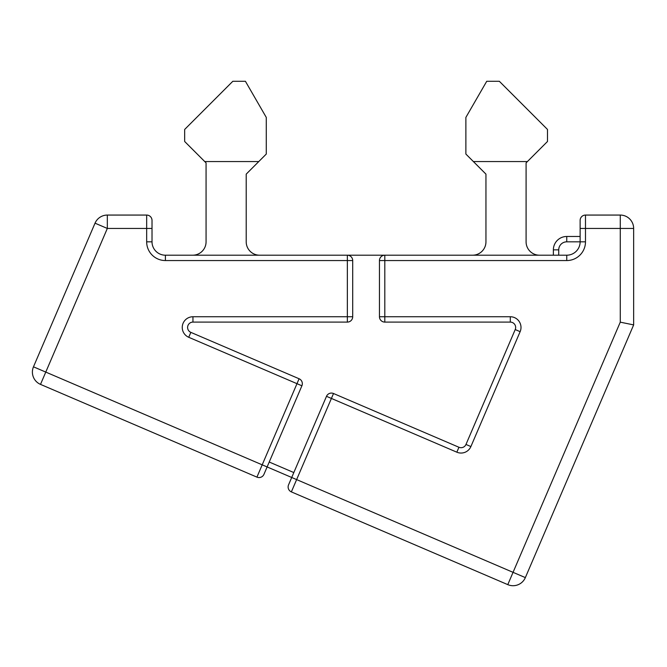 <?xml version="1.0" encoding="UTF-8"?>
<svg xmlns="http://www.w3.org/2000/svg" width="667" height="667" viewBox="0 0 667 667"><rect width="100%" height="100%" fill="white"/><g stroke="black" fill="none" stroke-linecap="round" stroke-linejoin="round"><path stroke-width="1" d="M301.901 385.784A5.353 5.353 0 0 0 299.091 378.756L190.845 332.366A5.353 5.353 0 0 1 192.955 322.094L347.349 322.094A5.353 5.353 0 0 0 352.701 316.742L352.701 260.555L165.399 260.555A18.726 18.726 0 0 1 146.665 241.829L146.665 228.447L107.329 228.447L45.773 372.086L262.198 464.832L296.982 383.675L301.901 385.784L263.957 474.32A5.353 5.353 0 0 1 256.928 477.13L40.504 384.384L45.773 372.086L33.475 366.817L95.031 223.178L107.329 228.447L107.329 215.066L146.665 215.066A5.353 5.353 0 0 1 152.018 220.418L152.018 241.829A13.382 13.382 0 0 0 165.399 255.203L347.349 255.203A5.353 5.353 0 0 1 352.701 260.555A5.353 5.353 0 0 0 347.349 255.203L566.758 255.203A13.382 13.382 0 0 0 580.132 241.829L580.132 220.418A5.353 5.353 0 0 1 585.484 215.066L620.268 215.066A13.382 13.382 0 0 1 633.65 228.447L633.65 324.904L525.354 577.605A13.382 13.382 0 0 1 513.056 585.718A13.382 13.382 0 0 0 525.354 577.605L513.056 572.336L507.787 584.634L291.362 491.887A5.353 5.353 0 0 1 288.553 484.859L326.497 396.323A5.353 5.353 0 0 1 331.407 393.08A5.353 5.353 0 0 0 326.497 396.323L331.407 398.432L333.517 393.513L458.946 447.265A5.353 5.353 0 0 0 465.975 444.455L515.216 329.556A5.353 5.353 0 0 0 510.297 322.094L384.809 322.094A5.353 5.353 0 0 1 379.456 316.742L379.456 260.555A5.353 5.353 0 0 1 384.809 255.203L384.809 316.742L510.297 316.742L510.297 322.094A5.353 5.353 0 0 1 515.649 327.447M473.378 161.556L465.883 154.06L465.883 117.4L486.735 81.282L499.333 81.282L547.49 129.448L547.49 141.487L527.422 161.556L473.378 161.556L485.951 174.129L485.951 241.829A13.382 13.382 0 0 1 472.569 255.203M539.461 255.203A13.382 13.382 0 0 1 526.088 241.829L526.088 162.89L527.422 161.556M259.588 255.203A13.382 13.382 0 0 1 246.206 241.829L246.206 174.129L258.779 161.556L204.736 161.556L206.07 162.89L206.07 241.829A13.382 13.382 0 0 1 192.688 255.203A13.382 13.382 0 0 0 206.07 241.829M204.736 161.556L184.667 141.487L184.667 129.448L232.825 81.282L245.414 81.282L266.275 117.4L266.275 154.06L258.779 161.556M525.354 577.605A13.382 13.382 0 0 1 507.787 584.634A13.382 13.382 0 0 0 513.056 585.718A13.382 13.382 0 0 1 507.787 584.634L416.792 545.639M288.553 484.859L291.712 477.48L262.198 464.832L256.928 477.13A5.353 5.353 0 0 0 263.957 474.32A5.353 5.353 0 0 1 259.038 477.564A5.353 5.353 0 0 0 263.957 474.32M33.475 366.817A13.382 13.382 0 0 0 40.504 384.384A13.382 13.382 0 0 1 33.475 366.817M107.329 215.066A13.382 13.382 0 0 0 95.031 223.178A13.382 13.382 0 0 1 107.329 215.066M510.297 316.742A10.705 10.705 0 0 1 520.135 331.666L470.894 446.557A10.705 10.705 0 0 1 456.837 452.184L331.407 398.432L296.632 479.59L513.056 572.336L620.268 322.161L633.65 324.904M553.377 255.203L553.377 249.85A13.382 13.382 0 0 1 566.758 236.477L580.132 236.477M333.517 393.513A5.353 5.353 0 0 0 331.407 393.08A5.353 5.353 0 0 1 333.517 393.513M347.349 255.203L347.349 316.742L192.955 316.742A10.705 10.705 0 0 0 188.736 337.285L296.982 383.675L299.091 378.756A5.353 5.353 0 0 1 302.334 383.675M526.088 241.829L526.088 162.89M246.206 241.829L246.206 174.129M152.018 220.418L152.018 228.447L146.665 228.447L146.665 215.066M620.268 322.161L620.268 228.447L580.132 228.447L580.132 220.418A5.353 5.353 0 0 1 585.484 215.066L585.484 241.829A18.726 18.726 0 0 1 566.758 260.555L379.456 260.555A5.353 5.353 0 0 1 384.809 255.203M188.736 337.285L190.845 332.366A5.353 5.353 0 0 1 192.955 322.094L192.955 316.742M291.712 477.48L296.632 479.59L291.362 491.887A5.353 5.353 0 0 1 288.119 486.968M520.135 331.666L515.216 329.556M566.758 260.555L566.758 255.203A13.382 13.382 0 0 0 580.132 241.829L566.758 241.829A8.029 8.029 0 0 0 558.729 249.85L558.729 255.203M146.665 241.829L152.018 241.829A13.382 13.382 0 0 0 165.399 255.203L165.399 260.555M269.226 462.023L293.822 472.561M620.268 215.066L620.268 228.447L633.65 228.447M558.729 249.85L553.377 249.85A13.382 13.382 0 0 1 566.758 236.477L566.758 241.829M379.456 316.742A5.353 5.353 0 0 0 384.809 322.094L384.809 316.742L379.456 316.742M470.894 446.557L465.975 444.455A5.353 5.353 0 0 1 458.946 447.265L456.837 452.184M347.349 322.094A5.353 5.353 0 0 0 352.701 316.742L347.349 316.742L347.349 322.094M580.132 241.829L585.484 241.829"/></g></svg>
